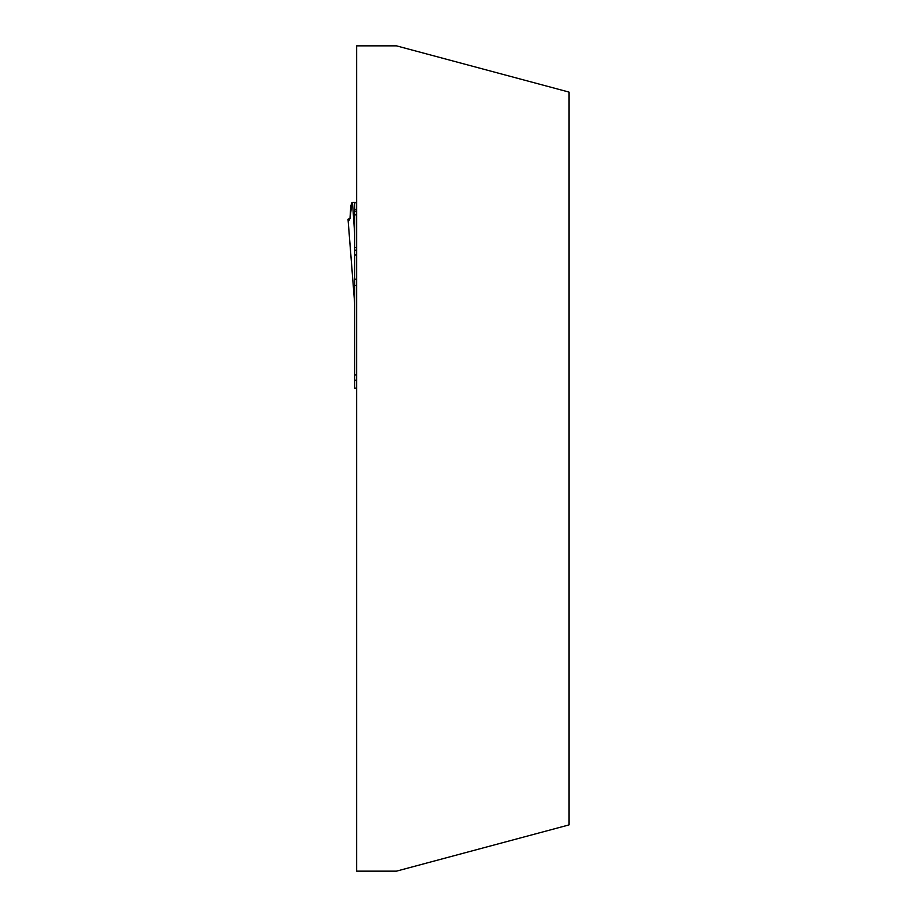 <?xml version="1.0" encoding="UTF-8"?>
<svg xmlns="http://www.w3.org/2000/svg" width="917" height="917" viewBox="0 0 917 917"><rect width="100%" height="100%" fill="white"/><g stroke="black" fill="none" stroke-linecap="round" stroke-linejoin="round"><path stroke-width="1.38" d="M356.656 45.85L396.465 45.85L568.976 92.078L568.976 824.922L396.465 871.15L356.656 871.15L356.656 45.85M354.627 303.034L348.024 219.22L350.007 218.521L351.956 202.462L350.764 206.119L349.973 218.682L349.045 220.298L348.047 219.266L354.661 303.332L354.661 202.382L352.506 202.382L354.661 233.686M356.656 279.238L354.661 279.238L354.661 388.166L356.656 388.166M354.661 285.29L356.656 285.462M354.661 374.893L356.656 374.893M356.656 202.382L354.661 202.382M356.656 250.238L354.661 250.238M354.661 380.211L356.656 380.211M356.656 202.703L354.661 202.703M356.656 209.34L354.661 209.34M356.656 211.174L354.661 211.174M356.656 214.842L354.661 214.842M356.656 247.521L354.661 247.521M356.656 254.937L354.661 254.937"/></g></svg>
